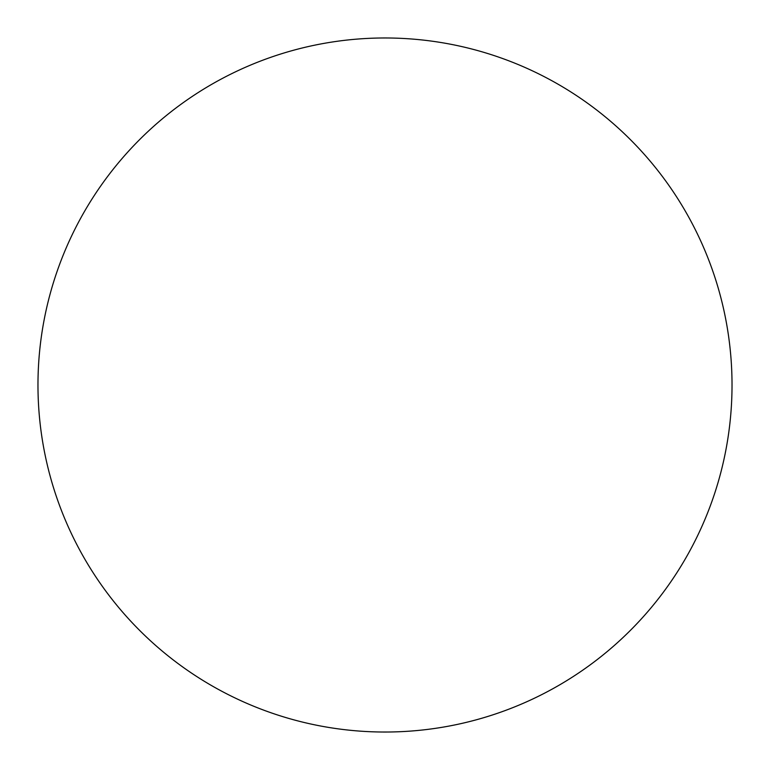 <?xml version="1.0" encoding="UTF-8"?>
<svg xmlns="http://www.w3.org/2000/svg" width="770" height="770" viewBox="0 0 770 770"><rect width="100%" height="100%" fill="white"/><g stroke="black" fill="none" stroke-linecap="round" stroke-linejoin="round"><path stroke-width="1.16" d="M714.733 493.185A347.029 347.029 0 0 0 313.823 45.353A347.029 347.029 0 0 0 126.444 616.472A347.029 347.029 0 0 0 714.733 493.185"/></g></svg>
